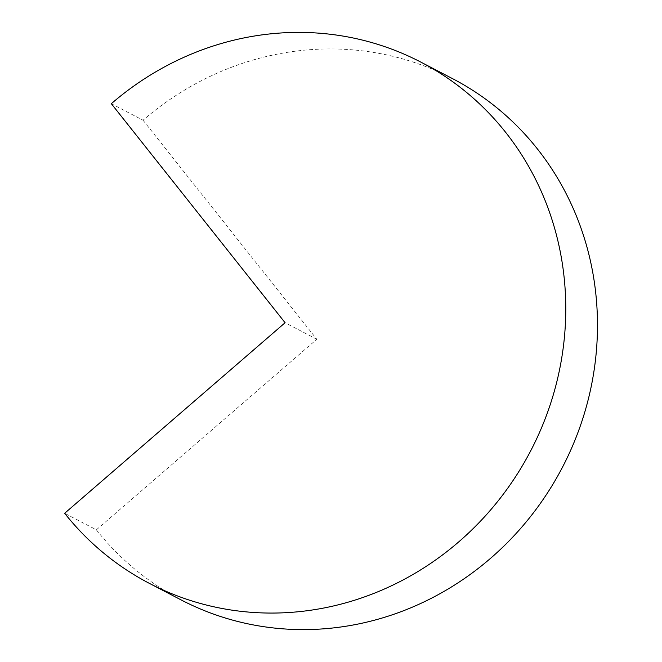 <?xml version="1.0" encoding="UTF-8"?>
<svg xmlns="http://www.w3.org/2000/svg" width="662" height="662" viewBox="0 0 662 662"><rect width="100%" height="100%" fill="white"/><g stroke="black" fill="none" stroke-linecap="round" stroke-linejoin="round"><path stroke-width="0.5" stroke-dasharray="3.31 2.48" d="M452.676 78.712A293.854 276.997 -62.5 0 0 349.801 49.633A293.854 276.997 -62.5 0 0 143.042 120.227L111.332 103.694M143.042 120.227L316.8 339.267L96.371 529.832L64.661 513.29M96.371 529.832A293.854 276.997 -62.5 0 0 180.933 599.822M316.8 339.267L285.09 322.733"/><path stroke-width="0.99" d="M252.098 612.367A293.854 276.997 -62.5 0 0 552.265 398.251A293.854 276.997 -62.5 0 0 420.966 62.178A293.854 276.997 -62.5 0 0 318.091 33.1A293.854 276.997 -62.5 0 0 111.332 103.694L285.09 322.733L64.661 513.29A293.854 276.997 -62.5 0 0 149.223 583.288A293.854 276.997 -62.5 0 0 252.098 612.367M149.223 583.288L180.933 599.822A293.854 276.997 -62.5 0 0 283.808 628.9A293.854 276.997 -62.5 0 0 583.975 414.793A293.854 276.997 -62.5 0 0 452.676 78.712L420.966 62.178"/></g></svg>
